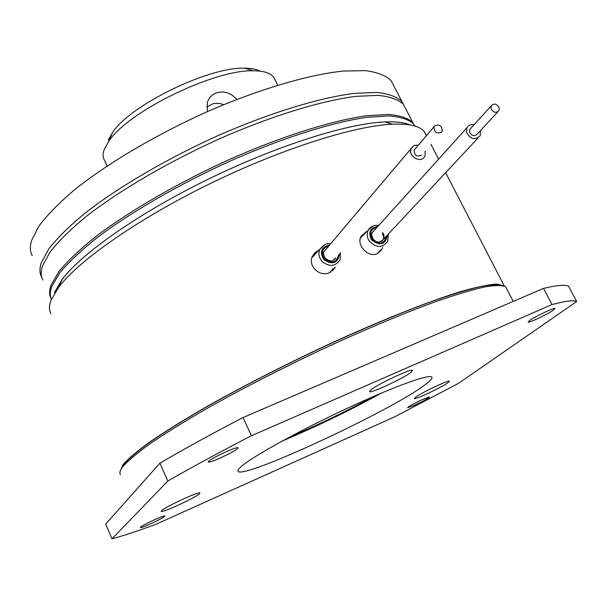 <?xml version="1.0" encoding="UTF-8"?>
<svg xmlns="http://www.w3.org/2000/svg" width="607" height="607" viewBox="0 0 607 607"><rect width="100%" height="100%" fill="white"/><g stroke="black" fill="none" stroke-linecap="round" stroke-linejoin="round"><path stroke-width="0.91" d="M441.63 132.06L442.177 131.195C442.055 125.664 439.514 123.904 434.551 125.907L433.982 126.802C434.134 132.326 436.683 134.079 441.63 132.06M415.408 148.601L414.156 150.073C414.278 155.438 416.736 157.13 421.539 155.142M425.196 150.938L425.029 155.923L424.103 157.372C419.399 163.382 407.714 155.392 411.167 148.525L413.982 145.581L418.276 145.012M499.273 107.902C496.86 103.668 494.166 102.993 491.184 105.891L490.98 108.501C493.377 112.727 496.071 113.41 499.06 110.542L499.273 107.902M470.956 128.145L469.75 129.466L469.537 132C471.836 136.105 474.446 136.75 477.36 133.95L497.808 111.885M480.448 130.619L480.198 135.657C475.091 140.551 470.531 139.405 466.502 132.235L466.882 127.819C468.338 125.217 470.721 124.207 474.006 124.784M314.638 254.803L313.986 255.023M424.672 385.073C430.598 380.733 432.943 378.032 431.691 376.962C428.436 373.995 391.242 387.623 344.306 409.672C297.407 431.668 252.102 456.843 241.123 466.631C238.369 469.052 237.36 470.63 238.096 471.389C243.612 479.355 390.696 410.893 424.672 385.073M448.057 382.668L449.468 381.173C449.021 379.686 421.463 392.699 415.567 397.183L414.315 398.556C414.907 399.967 441.744 387.312 448.057 382.668M199.453 493.772L199.908 492.998C199.703 490.942 164.876 506.997 161.545 510.707L161.189 511.375C161.637 513.325 195.568 497.694 199.453 493.772M411.098 372.25L412.563 370.353C411.675 368.214 377.364 384.269 370.786 389.922L369.534 391.629C370.619 393.662 403.875 378.138 411.098 372.25M164.58 516.413L164.808 516.011C164.725 514.751 142.592 524.956 140.665 527.149L140.475 527.513C140.665 528.735 162.441 518.697 164.58 516.413M422.829 399.376C413.754 403.617 408.701 406.402 407.669 407.737L414.498 405.279C423.504 401.06 428.534 398.283 429.589 396.94L422.829 399.376M529.577 320.549L528.173 322.074C528.872 323.144 547.954 314.092 553.455 310.078L554.965 308.477C554.328 307.377 534.85 316.634 529.577 320.549M219.582 458.308C231.062 453.05 237.254 449.521 238.149 447.716C237.231 447.329 233.475 448.558 226.866 451.396C215.295 456.699 209.058 460.243 208.178 462.041C209.134 462.428 212.936 461.176 219.582 458.308M120.452 474.606C119.23 472.906 120.057 470.213 122.918 466.517C128.365 460.432 137.63 452.678 150.711 443.254C165.954 432.958 184.467 421.493 206.259 408.868C241.7 388.935 280.48 369.01 322.613 349.086C364.481 329.745 401.72 314.085 434.346 302.104C454.195 295.184 470.653 290.192 483.718 287.126C494.682 285.176 501.989 285.047 505.639 286.739L506.822 289.031M332.886 268.78L330.466 272.209M324.616 250.608L325.527 249.841M120.914 469.499L123.805 464.256C129.215 458.179 138.426 450.447 151.416 441.069C166.538 430.826 184.907 419.437 206.517 406.902C241.662 387.122 280.108 367.364 321.862 347.621C363.365 328.463 400.286 312.962 432.639 301.118C452.321 294.281 468.65 289.357 481.624 286.337C492.505 284.433 499.758 284.334 503.393 286.041M426.463 135.407L424.361 131.636C419.763 126.021 409.164 123.54 392.562 124.185C354.412 125.793 281.731 148.7 210.439 183.473C139.147 218.239 79.471 259.887 58.947 286.899L50.95 300.412C48.955 305.822 48.955 310.276 50.95 313.766M504.614 286.125L496.693 284.053C488.369 284.63 476.442 287.119 460.91 291.519C427.055 301.907 376.53 322.097 321.824 347.5C279.888 367.326 241.282 387.167 206.001 407.031C184.3 419.619 165.87 431.053 150.695 441.335C137.66 450.743 128.434 458.497 123.016 464.59L120.072 471.571M332.568 270.79L335.345 267.217L329.533 272.657C319.768 277.437 307.43 265.783 312.499 256.146L314.98 252.656L318.592 250.281M382.714 247.208L381.909 249.53L377.061 253.809C368.123 257.725 356.157 245.137 360.983 236.449L366.097 231.836M380.407 249.917L379.686 251.875L381.909 249.53M372.835 231.745L373.677 231.077M377.721 253.544L379.322 251.192M414.915 126.074L413.45 123.805C408.594 119.427 400.332 116.794 388.677 115.914L366.658 117.333C332.408 122.273 283.325 137.675 231.593 160.43C179.847 183.807 130.33 212.45 96.232 238.354C80.519 251.002 68.318 262.55 59.645 273.006L51.724 286.618C49.903 291.671 49.782 295.913 51.375 299.342M410.036 124.951C404.353 122.47 395.999 121.453 384.967 121.908C347.735 123.38 277.437 145.422 208.641 178.982C139.838 212.533 82.173 252.899 62.164 279.349L54.349 292.597M363.069 235.349L360.596 237.367M361.431 235.63L363.957 234.241M382.342 233.164L383.692 236.92L383.442 238.817L382.342 240.759M313.204 254.841L316.626 252.649M335.314 258.256L334.525 259.477M312.119 257.057L315.367 254.022M243.02 417.548L251.435 435.743C219.954 452.01 192.093 467.094 167.851 481.01L112.014 538.826L105.664 524.129L159.899 463.164C183.974 449.066 211.676 433.861 243.02 417.548L543.538 288.378C557.014 285.161 565.367 284.471 568.592 286.307L576.65 301.542C573.585 300.017 565.375 301.026 552.021 304.562L543.538 288.378M167.851 481.01L159.899 463.164M251.435 435.743L552.021 304.562M576.65 301.542L458.467 383.389L394.383 416.956L156.174 524.19C138.654 530.708 123.934 535.586 112.014 538.826M282.164 441.054C316.156 426.759 349.23 410.764 381.386 393.07M289.304 437.192C318.235 424.87 346.46 411.227 373.965 396.25M207.442 111.605L207.283 102.72C208.808 97.818 212.01 94.487 216.881 92.719C224.552 90.83 231.191 93.061 236.791 99.427M275.009 79.767L273.863 77.461C270.813 73.06 263.984 70.844 253.385 70.799C214.62 69.289 127.728 111.665 108.744 141.348L104.222 149.489C102.682 153.746 102.735 157.289 104.389 160.119L107.082 165.984M393.685 85.564L391.12 80.594C385.931 75.534 377.372 72.218 365.444 70.64L343.099 71.065C308.5 74.714 259.386 89.07 207.966 111.369C156.576 134.344 107.72 163.222 74.365 189.915C59.016 202.996 47.194 215.06 38.894 226.108L31.503 240.675C29.766 246.609 30.009 251.602 32.239 255.63M404.308 106.126L401.88 101.422C396.849 96.688 388.434 93.698 376.636 92.454L354.45 93.357C320.018 97.628 270.919 112.485 219.347 135.004C167.782 158.169 118.615 186.933 84.897 213.254C69.373 226.123 57.377 237.944 48.894 248.703L41.246 262.816C39.394 268.537 39.538 273.302 41.671 277.111L41.845 277.414M108.365 140.096L112.53 132.561C130.035 105.186 208.854 66.74 244.545 68.174C251.184 68.181 256.268 69.16 259.796 71.11M405.734 108.873L403.321 104.214C398.313 99.518 389.914 96.574 378.138 95.375L355.968 96.346C321.558 100.694 272.467 115.618 220.872 138.168C169.285 161.363 120.072 190.112 86.308 216.38C70.761 229.218 58.735 241.009 50.229 251.73L42.551 265.775C40.684 271.473 40.813 276.208 42.93 279.986M414.763 126.028L412.722 122.402C407.851 118.001 399.588 115.345 387.919 114.442L365.892 115.831C331.627 120.725 282.551 136.089 230.819 158.837C179.088 182.199 129.595 210.849 95.519 236.783C79.821 249.439 67.635 261.01 58.97 271.481L51.064 285.123C49.159 290.465 49.137 294.896 50.996 298.424M223.763 104.639L219.787 103.516L214.946 103.402L212.625 103.865L206.706 107.128M340.512 252.649L340.079 259.72C335.368 266.67 329.358 267.224 322.051 261.374C318.812 257.451 318.106 253.369 319.927 249.136L324.965 244.56M339.503 253.802C337.902 263.294 332.689 265.236 323.888 259.644C319.396 251.935 321.209 247.064 329.32 245.031M335.724 257.785L332.924 260.471M338.63 254.796C336.536 262.55 331.854 263.969 324.57 259.052C320.655 252.709 321.953 248.369 328.463 246.04M335.223 258.681C332.37 260.722 331.961 262.846 325.428 258.4C323.501 255.433 323.03 253.18 324.017 251.632L325.929 249.363M387.365 235.106C385.475 244.818 380.179 246.404 371.492 239.856C367.903 232.2 370.035 227.724 377.873 226.426M388.321 234.074L387.729 241.313C382.539 248.058 376.469 248.088 369.519 241.404C366.916 237.565 366.514 233.771 368.328 230.03L372.986 225.963M382.789 232.678L383.912 234.97L384.011 237.876L383.533 239.204L380.946 241.594M386.515 236.009C384.201 243.991 379.436 245.114 372.22 239.37C369.071 233.027 370.68 229.014 377.046 227.344M383.533 239.204C379.565 242.944 376.097 242.846 373.138 238.892C371.628 236.024 371.332 233.938 372.258 232.648L374.109 230.592M411.167 148.525L322.241 253.726M433.982 126.802L414.156 150.073M491.184 105.891L469.75 129.466M466.882 127.819L370.498 234.606M478.05 137.964L381.636 241.237M378.798 225.409C374.094 224.818 370.604 226.358 368.328 230.03L360.376 238.073M62.164 279.349L58.947 286.899M384.967 121.908L392.562 124.185M424.361 131.636L426.364 135.513M430.94 144.337L438.603 159.14M445.629 172.691L504.129 285.647M330.284 243.893C327.37 242.754 323.918 244.507 319.927 249.136L311.899 257.747M513.234 301.406L505.639 286.739M237.868 470.88L238.096 471.389M391.12 80.594L401.88 101.422M273.863 77.461L277.687 85.17M112.53 132.561L108.744 141.348M244.545 68.174L253.385 70.799M403.321 104.214L412.722 122.402"/></g></svg>
